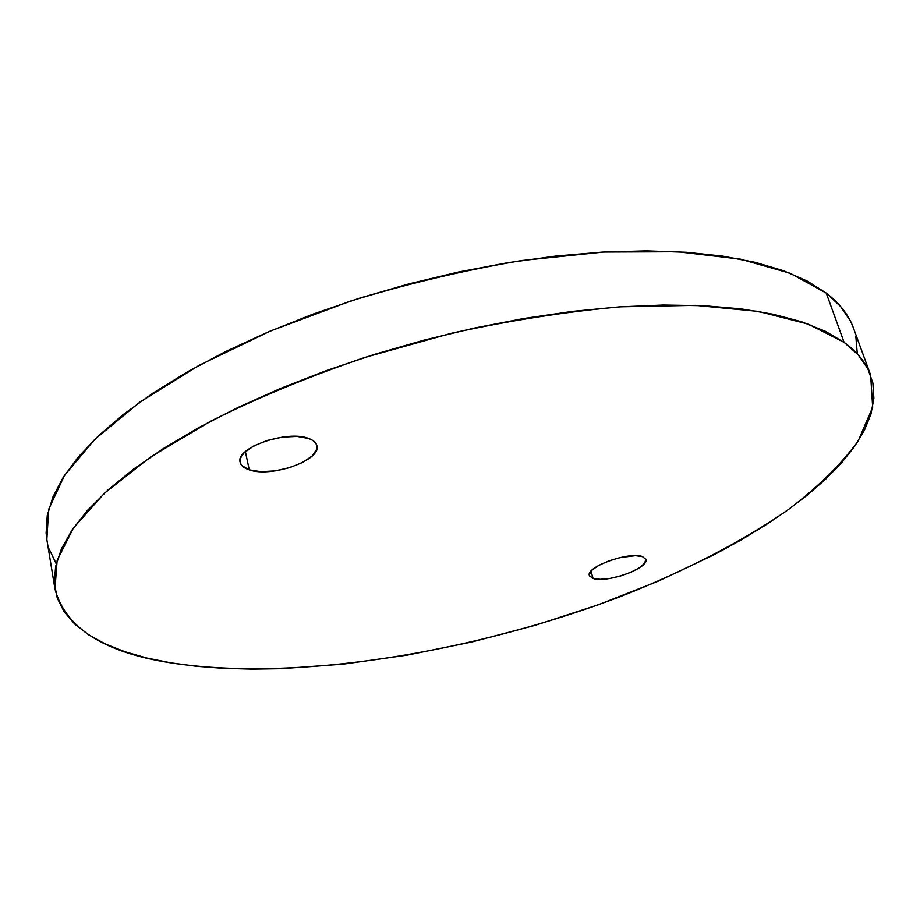 <?xml version="1.0" encoding="UTF-8"?>
<svg xmlns="http://www.w3.org/2000/svg" width="920" height="920" viewBox="0 0 920 920"><rect width="100%" height="100%" fill="white"/><g stroke="black" fill="none" stroke-linecap="round" stroke-linejoin="round"><path stroke-width="1.38" d="M249.274 469.855L245.375 451.628L249.274 469.855L241.937 465.647L240.292 462.817L240.12 459.643L241.442 456.239L244.225 452.732L253.724 445.97L267.18 440.461L282.452 437.103L297.068 436.413L308.717 438.495C313.433 440.209 316.169 442.589 316.917 445.659C321.77 460.092 271.492 477.917 249.274 469.855C243.995 468.142 240.948 465.623 240.154 462.277C234.968 447.925 287.351 429.628 308.717 438.495L312.846 440.461L315.617 442.957L316.963 445.855L316.836 449.063L312.294 455.883L302.784 462.38L289.754 467.624L275.103 470.879L260.912 471.672L249.274 469.855M593.067 578.45L590.985 571.193L593.067 578.45L589.547 575.931L589.375 574.149L592.261 569.882L599.092 565.225L608.833 560.901L619.965 557.601L635.421 555.657L642.528 556.646L645.782 559.371C649.669 567.985 606.372 583.556 593.067 578.45L589.421 575.575C585.223 567.077 629.786 551.091 642.528 556.646L645.771 559.303L644.702 563.189L639.561 567.697L631.178 572.159L620.793 575.92L609.96 578.427L600.231 579.324L593.067 578.45M850.356 320.93L840.558 306.429L826.24 293.066L844.088 342.343C857.474 352.13 866.318 363.032 870.63 375.049L872.678 407.261L858.015 441.324C840.995 464.381 818.006 486.979 789.038 509.105C742.359 541.581 685.043 571.009 621.793 596.056C473.248 652.728 295.516 682.065 170.533 662.803C103.902 652.452 65.377 627.854 54.97 589.03L57.143 560.384L73.301 528.16L104.351 493.292L150.454 457.079L210.749 421.141C257.37 397.854 308.695 376.625 364.711 357.478L451.156 333.327C509.818 320.447 566.317 311.604 620.655 306.808L695.14 305.348L758.367 311.397L808.312 324.116L844.088 342.343L826.24 293.066L790.28 273.309L740.37 259.13L677.476 251.735L603.601 252.034L521.789 260.521C464.519 270.181 407.514 283.682 350.773 301.001L270.491 330.981L199.18 365.309L139.932 402.086L94.702 439.415L64.343 475.617L48.691 509.323L46.851 539.522L54.947 588.857M870.561 374.877L853.404 327.922C848.838 315.203 839.776 303.589 826.24 293.066L807.323 281.117L783.771 270.825L755.63 262.441L723.062 256.185L686.366 252.275L645.92 250.872L602.232 252.114L555.956 256.059L507.794 262.706L458.551 272.01L409.078 283.832L360.249 297.965L312.915 314.157L267.858 332.108L225.814 351.474L187.404 371.887L153.134 393.001L123.383 414.437L98.405 435.861L78.326 456.952L63.169 477.434L52.865 497.076L47.254 515.66L46.126 533.036L46.874 539.718M49.197 549.067L56.177 563.672M857.175 352.486L855.83 336.363M170.533 662.803L196.224 666.241L223.456 668.334L251.988 669.116L281.612 668.644L343.286 664.125L407.054 655.144L471.603 642.045L535.75 625.151L598.345 604.773L658.191 581.198L714 554.76L739.933 540.603L764.301 525.872L786.876 510.657L807.438 495.017L825.734 479.055L841.501 462.863L854.484 446.545L864.397 430.249L870.952 414.115L873.873 398.314L872.884 383.03L867.732 368.448L858.187 354.821L844.088 342.343L825.309 331.28L801.814 321.85L773.662 314.318L740.991 308.867L704.087 305.728L663.343 305.026L619.275 306.9L572.528 311.385L523.813 318.492L473.972 328.141L423.844 340.181L374.325 354.43L326.289 370.622L280.531 388.435L237.82 407.548L198.766 427.604L163.898 448.235L133.595 469.096L108.123 489.854L87.618 510.22L72.105 529.909L61.49 548.699L55.637 566.421L54.303 582.9L57.236 598.034L64.124 611.742L74.658 623.978L88.492 634.719L105.317 643.954L124.798 651.693L146.625 657.972L170.533 662.803"/></g></svg>
